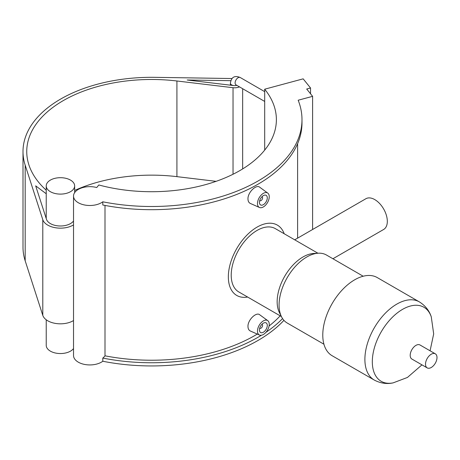 <?xml version="1.0" encoding="UTF-8"?>
<svg xmlns="http://www.w3.org/2000/svg" width="460" height="460" viewBox="0 0 460 460"><rect width="100%" height="100%" fill="white"/><g stroke="black" fill="none" stroke-linecap="round" stroke-linejoin="round"><path stroke-width="0.69" d="M73.525 220.995A14.208 8.205 0 0 1 58.903 225.946A14.208 8.205 0 0 1 46.471 219.293L35.673 185.851L46.23 193.746M73.525 320.557A17.957 10.367 180 0 1 55.39 323.403A17.957 10.367 180 0 1 42.791 315.353L25.179 260.814A128.564 74.227 180 0 1 23 247.21L23 151.541A128.564 74.227 0 0 0 25.179 165.151L42.791 219.69A17.957 10.367 0 0 0 55.39 227.734A17.957 10.367 0 0 0 73.525 224.888M216.102 181.338L176.916 176.646A124.821 72.065 0 0 0 74.652 190.452M46.23 190.21A124.821 72.065 180 0 1 26.743 151.541A124.821 72.065 180 0 1 176.916 80.983L233.036 87.705A7.987 4.611 0 0 0 239.464 86.871M232.03 78.534L154.997 77.343A128.564 74.227 0 0 0 23 151.541M236.762 85.313A4.244 2.449 180 0 1 233.801 85.583L187.185 80.005L230.816 80.678M310.54 93.788L310.54 87.986L303.157 78.844L264.69 89.2L264.69 150.109M310.54 87.986L306.693 89.021L312.604 96.341L298.172 100.222A150.42 86.848 0 0 1 301.99 119.657L301.99 122.843A150.42 86.848 180 0 1 102.793 204.999L102.793 201.808A150.42 86.848 0 0 0 301.99 119.657M312.604 229.494L312.604 96.341M264.69 89.2A124.821 72.065 180 0 1 276.385 119.657A124.821 72.065 180 0 1 98.814 184.966L96.744 187.53A16.324 9.424 0 0 0 73.525 196.069A16.324 9.424 0 0 0 84.6 204.993A16.324 9.424 0 0 0 102.793 201.808M105.001 205.424L105.001 355.822A16.324 9.424 180 0 1 102.793 358.064L102.793 361.249A150.42 86.848 0 0 0 283.929 320.355M102.793 361.249A16.324 9.424 180 0 1 84.6 364.435A16.324 9.424 180 0 1 73.525 355.511L73.525 196.069M73.525 348.548A14.208 8.205 180 0 1 58.903 353.498A14.208 8.205 180 0 1 46.471 346.846A14.208 8.205 180 0 1 46.23 345.339L46.23 319.792M46.471 187.404A14.208 8.205 0 0 0 61.749 194.068A14.208 8.205 0 0 0 74.652 185.897A14.208 8.205 0 0 0 60.444 177.692A14.208 8.205 0 0 0 46.23 185.897A14.208 8.205 0 0 0 46.471 187.404M105.001 355.822A146.038 84.318 0 0 0 257.289 334.075M269.089 325.962A146.038 84.318 0 0 0 280.192 315.842M259.469 335.041L250.343 331.004C248.82 330.268 248.026 328.768 247.969 326.491C247.698 319.907 256.346 311.719 259.687 314.755L267.772 320.654A8.32 4.807 -60 0 1 269.249 324.3A8.32 4.807 -60 0 1 265.782 332.499A8.32 4.807 -60 0 1 259.469 335.041A8.32 4.807 -60 0 1 257.479 331.096A8.32 4.807 -60 0 1 261.28 322.546A8.32 4.807 -60 0 1 267.772 320.654M259.469 207.489L250.343 203.446C248.82 202.716 248.026 201.21 247.969 198.933C247.698 192.349 256.346 184.161 259.687 187.203L267.772 193.102A8.32 4.807 120 0 0 261.28 194.994A8.32 4.807 120 0 0 257.479 203.544A8.32 4.807 120 0 0 259.469 207.489A8.32 4.807 120 0 0 265.782 204.941A8.32 4.807 120 0 0 269.249 196.748A8.32 4.807 120 0 0 267.772 193.102M282.566 318.59A150.42 86.848 180 0 1 265.955 332.31M261.418 335.236A150.42 86.848 180 0 1 102.793 358.064M261.907 196.782A2.219 1.282 -60 0 1 262.119 196.863A2.219 1.282 -60 0 1 262.119 199.427A2.219 1.282 -60 0 1 259.9 200.709A2.219 1.282 -60 0 1 259.722 200.566M259.44 202.411A5.549 3.203 -60 0 1 261.861 196.828A5.549 3.203 -60 0 1 266.139 195.339A5.549 3.203 -60 0 1 266.139 201.744A5.549 3.203 -60 0 1 260.59 204.947A5.549 3.203 -60 0 1 259.44 202.411M261.907 324.334A2.219 1.282 -60 0 1 262.119 324.421A2.219 1.282 -60 0 1 262.119 326.979A2.219 1.282 -60 0 1 259.9 328.262A2.219 1.282 -60 0 1 259.722 328.118M259.44 329.964A5.549 3.203 -60 0 1 261.861 324.38A5.549 3.203 -60 0 1 266.139 322.897A5.549 3.203 -60 0 1 266.139 329.303A5.549 3.203 -60 0 1 260.59 332.505A5.549 3.203 -60 0 1 259.44 329.964M332.925 258.756L383.646 229.471A17.75 10.246 -120 0 0 387.32 221.346A17.75 10.246 -120 0 0 379.575 203.481A17.75 10.246 -120 0 0 365.895 198.726L294.71 239.821M284.182 233.737A40.606 23.443 120 0 0 277.363 225.112A40.606 23.443 120 0 0 257.054 227.125A40.606 23.443 120 0 0 230.529 262.907A40.606 23.443 120 0 0 236.75 295.447A40.606 23.443 120 0 0 247.635 297.039M317.935 253.23L275.327 228.631A36.547 21.102 120 0 0 257.054 230.437A36.547 21.102 120 0 0 233.18 262.648A36.547 21.102 120 0 0 238.78 291.933L281.388 316.532M363.187 276.23L326.456 255.018A39.255 22.666 120 0 0 318.245 253.207L313.634 253.471A36.547 21.102 120 0 0 302.996 256.967A36.547 21.102 120 0 0 279.444 312.685L281.531 316.808A39.255 22.666 120 0 0 287.201 323.012L323.932 344.218M318.245 253.207A39.255 22.666 120 0 0 306.826 256.967A39.255 22.666 120 0 0 281.531 316.808M374.239 380.035A45.12 26.053 120 0 1 367.322 343.879A45.12 26.053 120 0 1 396.802 304.117A45.12 26.053 120 0 1 419.359 301.886L377.246 277.57A45.12 26.053 120 0 0 354.683 279.806A45.12 26.053 120 0 0 325.209 319.568A45.12 26.053 120 0 0 332.126 355.724L374.239 380.035C382.749 384.554 389.827 383.605 393.15 382.869A42.745 24.679 120 0 1 372.692 356.023A42.745 24.679 120 0 1 402.54 309.373A42.745 24.679 120 0 1 431.273 316.848L433.682 333.902L430.077 350.796M435.315 353.82L420.003 344.977A8.119 4.686 120 0 0 415.943 345.379A8.119 4.686 120 0 0 410.636 352.538A8.119 4.686 120 0 0 411.884 359.047L427.196 367.891A8.119 4.686 120 0 0 435.315 363.199A8.119 4.686 120 0 0 435.315 353.82A8.119 4.686 120 0 0 431.256 354.223A8.119 4.686 120 0 0 425.948 361.382A8.119 4.686 120 0 0 427.196 367.891M264.69 101.441L235.986 84.864A4.244 2.449 -60 0 1 235.112 82.926A4.244 2.449 -60 0 1 236.963 78.654A4.244 2.449 -60 0 1 240.235 77.516A4.244 2.449 -60 0 1 240.292 77.55M264.69 91.638L240.235 77.516C234.56 75.221 231.288 77.113 230.414 83.185A4.244 2.449 0 0 0 233.801 85.583M42.791 315.353L42.791 219.69M25.179 260.814L25.179 165.151M233.036 174.254L233.036 87.705M176.916 176.646L176.916 80.983M230.414 85.18L230.414 83.185M242.65 168.929L242.65 88.711M74.652 192.625L74.652 185.897M46.23 218.546L46.23 185.897M297.608 238.148L297.608 143.652M419.359 301.886C427.524 306.998 430.244 313.599 431.273 316.848M421.952 364.86L407.428 377.459L393.15 382.869"/></g></svg>
